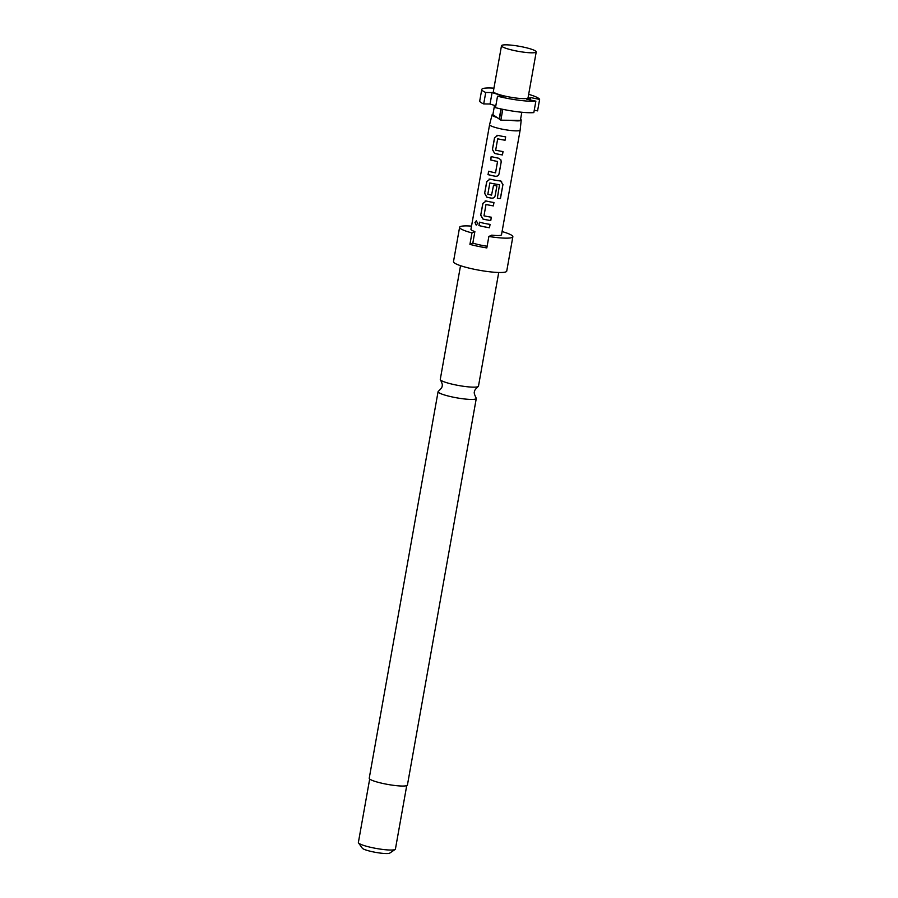 <?xml version="1.0" encoding="UTF-8"?>
<svg xmlns="http://www.w3.org/2000/svg" width="898" height="898" viewBox="0 0 898 898"><rect width="100%" height="100%" fill="white"/><g stroke="black" fill="none" stroke-linecap="round" stroke-linejoin="round"><path stroke-width="1.35" d="M476.445 220.829L475.154 222.502L476.277 225.106M477.725 223.445L476.322 220.807L474.963 222.48L476.176 225.106L477.725 223.445M478.095 386.6C475.311 389.216 474.122 390.944 474.492 391.786C473.852 392.437 474.38 394.48 476.086 397.893A19.397 2.84 -169.9 0 1 476.288 398.443A19.397 2.84 -169.9 0 1 452.783 397.073A19.397 2.84 -169.9 0 1 438.089 391.64A19.397 2.84 -169.9 0 1 438.482 391.202C441.255 388.576 442.456 386.847 442.085 386.017C442.725 385.354 442.198 383.323 440.491 379.899A19.397 2.84 10.1 0 0 454.972 384.793A19.397 2.84 10.1 0 0 478.095 386.6A19.397 2.84 10.1 0 0 478.477 386.162L498.727 272.487M460.528 265.685L440.278 379.36A19.397 2.84 10.1 0 0 440.491 379.899M369.684 779.037L358.381 842.47A18.813 2.75 10.1 0 0 358.515 842.908A18.813 2.75 10.1 0 0 372.625 847.746A18.813 2.75 10.1 0 0 395.154 849.441A18.813 2.75 10.1 0 0 395.423 849.07L406.727 785.627M358.515 842.908L362.298 848.206A14.11 2.065 10.1 0 0 372.883 851.832A14.11 2.065 10.1 0 0 389.777 853.1L395.154 849.441M471.517 226.116A27.041 3.951 10.1 0 0 459.608 227.284L453.49 261.632A27.041 3.951 10.1 0 0 473.964 269.209A27.041 3.951 10.1 0 0 506.73 271.117L512.848 236.769A27.041 3.951 10.1 0 0 502.072 231.561M492.923 114.383A14.817 2.166 10.1 0 0 492.048 114.899L489.601 124.598A15.524 2.267 10.1 0 0 489.601 124.62A15.524 2.267 10.1 0 0 501.342 128.975A15.524 2.267 10.1 0 0 520.155 130.064L501.511 234.748A15.524 2.267 -169.9 0 1 491.778 235.141L488.86 236.477A27.041 3.951 10.1 0 0 512.848 236.769M488.86 236.477L486.828 247.927A27.041 3.951 -169.9 0 1 478.039 246.31A27.041 3.951 -169.9 0 1 469.923 244.379L471.966 232.93L474.874 231.594A15.524 2.267 -169.9 0 1 470.956 229.304L489.601 124.62M438.089 391.64L369.224 778.252A19.397 2.84 10.1 0 0 383.917 783.685A19.397 2.84 10.1 0 0 407.423 785.054L476.288 398.443M534.265 110.196L537.576 110.881L539.619 99.431A29.387 4.299 10.1 0 0 528.675 94.335M501.499 45.731L493.339 91.529A17.634 2.582 10.1 0 0 506.697 96.468A17.634 2.582 10.1 0 0 528.069 97.714L536.229 51.916A17.634 2.582 10.1 0 0 522.872 46.977A17.634 2.582 10.1 0 0 501.499 45.731A17.634 2.582 10.1 0 0 514.857 50.67A17.634 2.582 10.1 0 0 536.229 51.916M492.048 114.899A14.817 2.166 10.1 0 0 496.998 117.492L492.879 114.641L494.517 105.436M487.12 246.243A15.524 2.267 -169.9 0 1 480.666 245.098A15.524 2.267 -169.9 0 1 472.842 243.044L474.874 231.594M478.892 225.544A15.524 2.267 10.1 0 0 483.932 226.756A15.524 2.267 10.1 0 0 489.477 227.766L490.072 224.399A15.524 2.267 10.1 0 1 484.527 223.389A15.524 2.267 10.1 0 1 479.487 222.176L479.016 225.544A15.288 2.234 10.1 0 0 489.444 227.722L489.477 227.766M486.177 201.006L482.821 203.442L480.722 215.228L482.967 219.078A15.524 2.267 10.1 0 0 485.212 219.572A15.524 2.267 10.1 0 0 490.757 220.582L491.352 217.215A15.524 2.267 10.1 0 1 485.807 216.216A15.524 2.267 10.1 0 1 483.988 215.812L486.009 204.475A15.524 2.267 10.1 0 0 487.827 204.879A15.524 2.267 10.1 0 0 493.372 205.889L493.967 202.521A15.524 2.267 10.1 0 1 488.422 201.511A15.524 2.267 10.1 0 1 486.177 201.006L485.156 200.961M490.084 179.129L486.727 181.553L484.628 193.339L486.862 197.201A15.524 2.267 10.1 0 0 489.107 197.695A15.524 2.267 10.1 0 0 491.475 198.166C493.451 198.323 494.697 197.459 495.213 195.562L496.931 185.908A15.524 2.267 10.1 0 1 493.53 185.325L491.565 195.079A15.524 2.267 10.1 0 1 489.635 194.698A15.524 2.267 10.1 0 1 487.816 194.294L489.837 182.968A15.524 2.267 10.1 0 0 491.655 183.36A15.524 2.267 10.1 0 0 499.535 184.707L497.335 198.278A15.524 2.267 10.1 0 0 500.444 198.615L502.959 184.472L500.624 181.026A15.524 2.267 10.1 0 1 492.329 179.634A15.524 2.267 10.1 0 1 490.084 179.129L489.051 179.072M487.962 174.605A15.524 2.267 10.1 0 0 493.002 175.817A15.524 2.267 10.1 0 0 495.382 176.277C497.346 176.446 498.592 175.581 499.108 173.684L501.207 161.898L500.893 159.878L498.592 158.216A15.524 2.267 10.1 0 1 496.224 157.745A15.524 2.267 10.1 0 1 491.184 156.533L490.577 159.9A15.524 2.267 10.1 0 0 495.617 161.112A15.524 2.267 10.1 0 0 497.548 161.494L495.528 172.831A15.524 2.267 10.1 0 1 493.608 172.45A15.524 2.267 10.1 0 1 488.557 171.237L488.097 174.594A15.288 2.234 10.1 0 0 495.393 176.255L495.382 176.277M497.874 135.362L494.517 137.798L492.418 149.573L494.652 153.435A15.524 2.267 10.1 0 0 496.897 153.928A15.524 2.267 10.1 0 0 502.442 154.939L503.048 151.571A15.524 2.267 10.1 0 1 497.503 150.561A15.524 2.267 10.1 0 1 495.674 150.168L497.694 138.831A15.524 2.267 10.1 0 0 499.524 139.235A15.524 2.267 10.1 0 0 505.069 140.234L505.664 136.878A15.524 2.267 10.1 0 1 500.119 135.867A15.524 2.267 10.1 0 1 497.874 135.362L496.852 135.306M489.578 183.136L489.915 182.945A15.288 2.234 10.1 0 0 499.468 184.662L499.703 184.954M520.155 130.064A15.524 2.267 10.1 0 0 520.155 130.042L521.21 120.096A14.817 2.166 10.1 0 0 520.571 119.299M501.634 181.34L500.624 181.026M493.552 185.336L491.565 195.079M497.447 139.01L497.773 138.808A15.288 2.234 10.1 0 0 505.035 140.2L505.069 140.234M491.307 156.566L490.712 159.9A15.288 2.234 10.1 0 0 497.571 161.472L495.55 172.798M521.828 112.25L520.369 120.411L510.3 120.287A14.817 2.166 10.1 0 0 521.21 120.096M493.945 88.15A29.387 4.299 10.1 0 0 481.766 89.463A29.387 4.299 10.1 0 0 485.739 92.472L483.696 103.932A29.387 4.299 -169.9 0 1 479.734 100.913L481.766 89.463M483.696 103.932L490.05 104.022L492.093 92.573L485.739 92.472M539.619 99.431L530.606 97.545L526.857 99.263L535.87 101.16A29.387 4.299 10.1 0 1 497.526 96.209L503.879 96.299L492.093 92.573M497.526 96.209L495.483 107.659A29.387 4.299 -169.9 0 0 533.827 112.609L535.87 101.16M530.168 99.959L530.606 97.545M490.05 104.022L495.808 105.841M500.961 108.927L499.165 118.996L496.998 117.492M502.79 109.32L500.86 120.175L499.445 119.198L501.264 108.995M510.3 120.287L500.86 120.175M472.842 243.044L469.923 244.379M459.608 227.284A27.041 3.951 10.1 0 0 471.966 232.93M479.611 222.21L479.016 225.544M489.444 227.722L490.039 224.399M493.372 205.889L493.339 205.844A15.288 2.234 10.1 0 1 486.087 204.452L486.009 204.475M493.339 205.844L493.934 202.51M486.267 200.995L482.821 203.442M482.956 203.431L480.722 215.228M480.857 215.217L482.967 219.078M483.045 219.056A15.288 2.234 10.1 0 0 490.723 220.549L490.757 220.582M490.723 220.549L491.318 217.215M497.346 198.245A15.288 2.234 10.1 0 0 500.332 198.559L500.444 198.615M500.332 198.559L502.959 184.472M502.846 184.427L500.556 180.981M490.162 179.117L486.727 181.553M486.851 181.553L484.628 193.339M484.752 193.339L486.862 197.201M486.952 197.178A15.288 2.234 10.1 0 0 491.498 198.132L491.475 198.166M491.498 198.132C493.44 198.29 494.663 197.414 495.18 195.517L496.897 185.908M495.393 176.255C497.335 176.412 498.558 175.537 499.075 173.64L499.108 173.684M499.075 173.64L501.207 161.898M501.174 161.853L500.882 159.844M488.68 171.271L488.097 174.594M505.035 140.2L505.63 136.866M497.963 135.351L494.517 137.798M494.652 137.787L492.418 149.573M492.553 149.573L494.652 153.435M494.742 153.412A15.288 2.234 10.1 0 0 502.42 154.905L502.442 154.939M502.42 154.905L503.003 151.571"/></g></svg>
